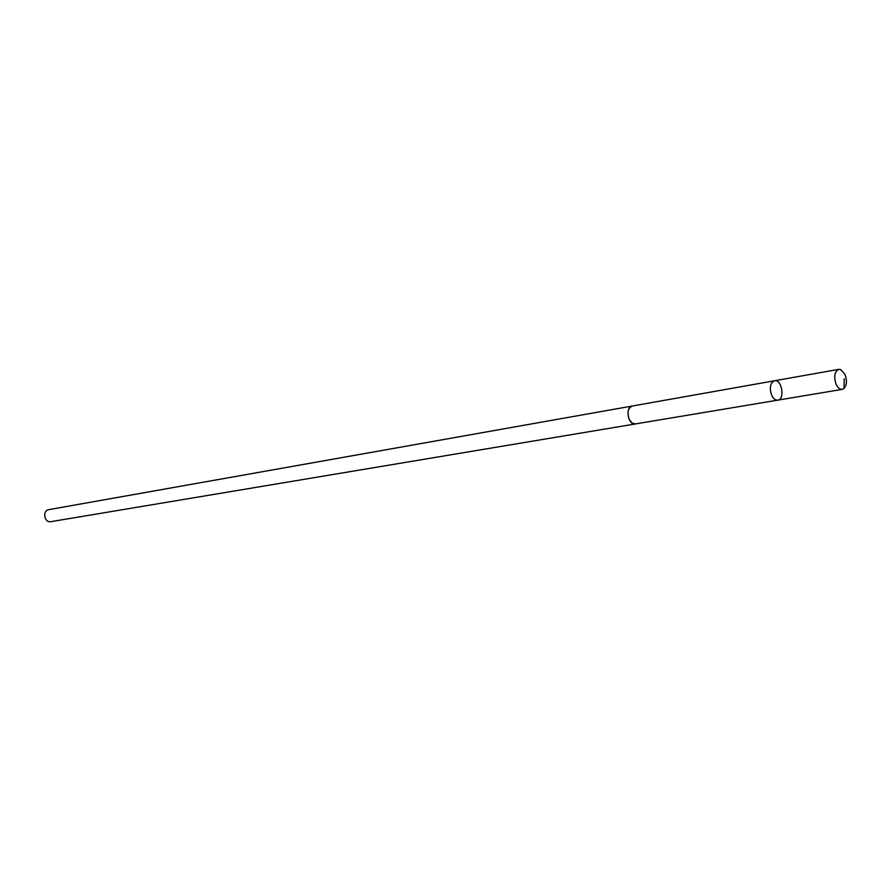 <?xml version="1.0" encoding="UTF-8"?>
<svg xmlns="http://www.w3.org/2000/svg" width="891" height="891" viewBox="0 0 891 891"><rect width="100%" height="100%" fill="white"/><g stroke="black" fill="none" stroke-linecap="round" stroke-linejoin="round"><path stroke-width="1.34" d="M777.854 400.137L635.417 423.938L632.042 423.025L629.258 419.505C626.919 412.6 627.943 408.111 632.332 406.018L774.513 380.769C770.192 382.941 769.245 387.774 771.673 395.259C773.366 398.734 775.426 400.349 777.854 400.137C785.272 399.357 781.763 379.02 774.513 380.769C770.192 382.941 769.245 387.774 771.673 395.259C773.366 398.734 775.426 400.349 777.854 400.137L842.273 389.367C839.868 389.579 837.818 387.886 836.103 384.288C833.642 376.548 834.555 371.558 838.821 369.342L840.748 369.565L845.024 374.443C847.174 380.468 846.84 385.157 844.011 388.509L842.273 389.367M635.606 423.904L635.428 423.949C628.122 425.631 624.892 406.875 632.332 406.018L632.51 405.984M635.428 423.949L50.876 521.658C44.249 523.073 42.089 510.532 48.805 509.641L632.332 406.018M774.513 380.769L838.821 369.342M844.222 378.72L844.011 388.509"/></g></svg>
